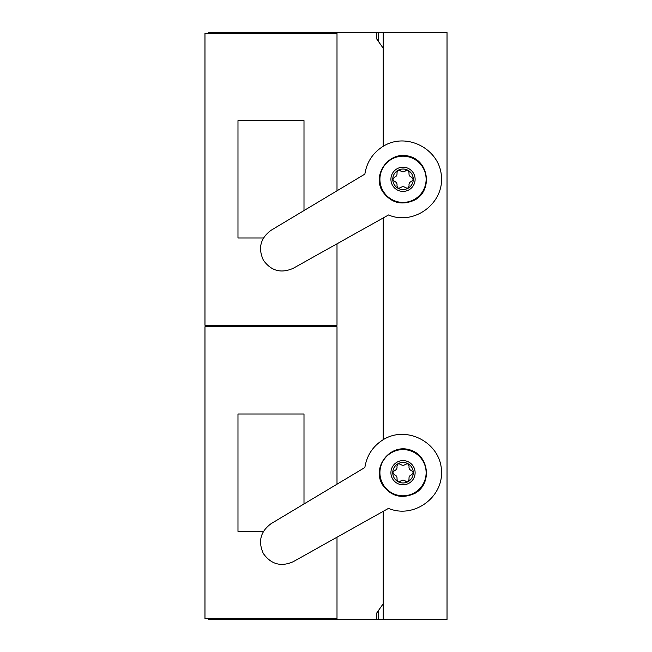 <?xml version="1.0" encoding="UTF-8"?>
<svg xmlns="http://www.w3.org/2000/svg" width="652" height="652" viewBox="0 0 652 652"><rect width="100%" height="100%" fill="white"/><g stroke="black" fill="none" stroke-linecap="round" stroke-linejoin="round"><path stroke-width="0.98" d="M383.213 603.752L378.706 610.191L383.213 603.752M333.335 618.666L333.335 619.4L376.774 619.4L376.774 612.953L378.706 610.191L378.706 619.4L447.027 619.4L447.027 32.6L378.706 32.6L378.706 41.809L383.213 48.248L376.774 39.047L376.774 32.6L208.64 32.6L208.64 33.333M333.335 33.333L333.335 32.6M333.335 326.733L333.335 325.267M333.335 619.4L208.64 619.4L208.64 618.666M208.64 326.733L208.64 325.267M376.774 619.4L378.706 619.4M383.213 619.4L383.213 511.347M383.213 146.276L383.213 32.6M383.213 439.676L383.213 217.947M376.774 32.6L378.706 32.6M271.11 523.662C260.458 531.535 257.874 541.51 263.367 553.564C271.093 564.33 281.02 567.061 293.155 561.739L388.519 508.373C413.686 519.122 443.808 497.289 441.437 470.027C440.018 442.7 407.158 425.251 383.718 439.375C373.115 445.862 366.832 455.243 364.859 467.517L271.11 523.662M382.39 484.648C371.803 467.28 389.627 443.988 409.154 449.668C428.926 454.46 432.789 483.539 414.965 493.328C401.738 499.326 390.874 496.433 382.39 484.648M391.436 452.708A23.105 23.105 0 0 0 391.493 492.725A23.105 23.105 0 0 0 426.123 472.667A23.105 23.105 0 0 0 391.436 452.708A23.105 23.105 0 0 0 391.493 492.725A23.105 23.105 0 0 0 426.123 472.667A23.105 23.105 0 0 0 391.436 452.708M392.748 472.716A10.269 10.269 0 0 0 408.16 481.583A10.269 10.269 0 0 0 408.144 463.8A10.269 10.269 0 0 0 392.748 472.716L394.33 474.713C396.473 475.471 397.345 476.979 396.954 479.236L397.891 481.6L400.418 481.225C402.145 479.75 403.89 479.75 405.642 481.225L408.16 481.583L409.097 479.22C408.69 476.979 409.562 475.471 411.705 474.689L413.286 472.684L411.705 470.687C409.562 469.929 408.69 468.421 409.081 466.164L408.144 463.8L405.617 464.175C403.89 465.65 402.145 465.65 400.393 464.175L397.875 463.816L396.938 466.18C397.345 468.421 396.473 469.929 394.33 470.711L392.748 472.716M408.16 481.583L405.642 481.225M271.11 230.262C260.458 238.135 257.874 248.11 263.367 260.164C271.093 270.93 281.02 273.661 293.155 268.339L388.519 214.973C413.686 225.722 443.808 203.889 441.437 176.627C440.018 149.3 407.158 131.851 383.718 145.975C373.115 152.462 366.832 161.843 364.859 174.117L271.11 230.262M382.39 191.248C371.803 173.88 389.627 150.588 409.154 156.268C428.926 161.06 432.789 190.139 414.965 199.928C401.738 205.926 390.874 203.033 382.39 191.248M391.436 159.308A23.105 23.105 0 0 0 391.493 199.325A23.105 23.105 0 0 0 426.123 179.267A23.105 23.105 0 0 0 391.436 159.308A23.105 23.105 0 0 0 391.493 199.325A23.105 23.105 0 0 0 426.123 179.267A23.105 23.105 0 0 0 391.436 159.308M392.748 179.316A10.269 10.269 0 0 0 408.16 188.183A10.269 10.269 0 0 0 408.144 170.4A10.269 10.269 0 0 0 392.748 179.316L394.33 181.313C396.473 182.071 397.345 183.579 396.954 185.836L397.891 188.2L400.418 187.825C402.145 186.35 403.89 186.35 405.642 187.825L408.16 188.183L409.097 185.82C408.69 183.579 409.562 182.071 411.705 181.289L413.286 179.284L411.705 177.287C409.562 176.529 408.69 175.021 409.081 172.764L408.144 170.4L405.617 170.775C403.89 172.25 402.145 172.25 400.393 170.775L397.875 170.416L396.938 172.78C397.345 175.021 396.473 176.529 394.33 177.311L392.748 179.316M408.16 188.183L405.642 187.825M237.98 531.38L263.449 531.38L237.98 531.38L237.98 414.02L237.98 531.38M303.995 414.02L237.98 414.02L303.995 414.02L303.995 503.963L303.995 414.02M303.995 210.563L303.995 120.62L237.98 120.62L237.98 237.98L263.449 237.98M337.002 190.8L337.002 33.333L204.972 33.333L204.972 325.267L337.002 325.267L337.002 243.799M337.002 484.2L337.002 326.733L204.972 326.733L204.972 618.666L337.002 618.666L337.002 537.199M396.954 462.227A12.103 12.103 0 0 0 396.978 483.189A12.103 12.103 0 0 0 415.12 472.684A12.103 12.103 0 0 0 396.954 462.227M396.954 168.827A12.103 12.103 0 0 0 396.978 189.789A12.103 12.103 0 0 0 415.12 179.284A12.103 12.103 0 0 0 396.954 168.827"/></g></svg>
